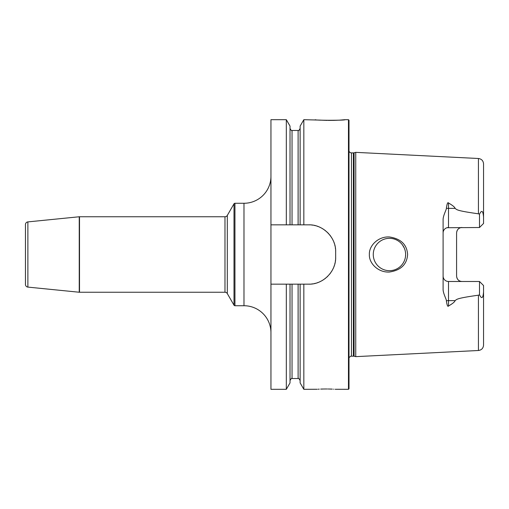 <?xml version="1.0" encoding="UTF-8"?>
<svg xmlns="http://www.w3.org/2000/svg" width="509" height="509" viewBox="0 0 509 509"><rect width="100%" height="100%" fill="white"/><g stroke="black" fill="none" stroke-linecap="round" stroke-linejoin="round"><path stroke-width="0.76" d="M310.089 284.124A26.964 26.964 0 0 1 308.696 284.162C322.897 284.665 336.15 271.494 335.66 257.198L335.66 251.802C336.15 237.512 322.897 224.335 308.696 224.838L303.835 224.838L303.835 119.685L320.683 120.124M348.468 119.685L349.002 120.226L349.002 388.774L348.468 389.315L348.468 119.685L344.962 119.685C346.387 120.474 313.875 120.474 315.3 119.685M321.319 120.162L321.733 120.188M322.541 120.232L323.355 120.27M323.909 120.296L324.863 120.328M325.429 120.347L327.242 120.398M328.267 120.41L334.795 120.353M335.399 120.328L338.981 120.162M339.891 120.105L340.763 120.041M341.202 120.009L344.962 119.685M270.947 224.838L270.947 119.685L286.325 119.685L286.325 224.838L270.947 224.838L270.947 389.315L286.325 389.315L286.325 284.162L270.947 284.162M270.947 176.305A26.964 26.964 0 0 1 243.983 203.269L234.942 203.269A1.082 1.082 0 0 0 234.006 203.81L227.313 215.402A2.698 2.698 0 0 1 224.978 216.751L79.512 216.751A2.698 2.698 0 0 0 79.245 216.764L27.88 221.899A2.698 2.698 0 0 0 25.45 224.584L25.45 284.416A2.698 2.698 0 0 0 27.88 287.101L79.245 292.236A2.698 2.698 0 0 0 79.512 292.249L79.512 216.751M270.947 332.695A26.964 26.964 0 0 0 243.983 305.731L234.942 305.731A1.082 1.082 0 0 1 234.006 305.19L227.313 293.598A2.698 2.698 0 0 0 224.978 292.249L79.512 292.249M308.696 284.162L298.115 284.162L298.115 378.531C298.408 377.945 299.082 378.62 300.132 380.554M317.12 389.264L303.835 389.315L303.835 284.162M325.652 388.984L324.984 388.991M324.507 388.997L323.889 389.003M323.425 389.01L320.676 389.086M319.283 389.15L318.863 389.169M318.341 389.194L318.023 389.213M326.084 388.984C313.461 389.347 313.461 389.347 326.084 388.984C338.714 389.347 338.714 389.347 326.084 388.984L326.129 388.984M348.468 389.315L335.196 389.277M333.923 389.2L333.592 389.181M332.32 389.118L329.705 389.029M329.259 389.022L328.859 389.016M328.267 389.003L327.936 388.997M327.16 388.991L326.663 388.984M286.325 284.162L290.022 284.162L290.022 382.902L286.325 389.315M286.325 119.685L290.022 126.098L290.022 224.838L286.325 224.838M290.022 284.162L298.115 284.162M308.696 224.838A26.964 26.964 0 0 1 310.089 224.876M311.483 224.984A26.964 26.964 0 0 1 312.87 225.163M314.244 225.417A26.964 26.964 0 0 1 315.605 225.742M316.954 226.136A26.964 26.964 0 0 1 318.278 226.6M319.582 227.135A26.964 26.964 0 0 1 320.861 227.739M322.102 228.414A26.964 26.964 0 0 1 323.317 229.145M324.488 229.947A26.964 26.964 0 0 1 325.62 230.812M326.702 231.735A26.964 26.964 0 0 1 327.052 232.053M327.739 232.715A26.964 26.964 0 0 1 328.719 233.746M329.647 234.834A26.964 26.964 0 0 1 330.513 235.96M331.321 237.137A26.964 26.964 0 0 1 331.531 237.468M332.74 239.599A26.964 26.964 0 0 1 333.344 240.878M333.885 242.182A26.964 26.964 0 0 1 334.356 243.512M334.75 244.867A26.964 26.964 0 0 1 335.075 246.235M335.329 247.616A26.964 26.964 0 0 1 335.514 249.009M335.622 250.403A26.964 26.964 0 0 1 335.66 251.802M335.66 257.198A26.964 26.964 0 0 1 335.622 258.597M335.514 259.991A26.964 26.964 0 0 1 335.329 261.384M335.075 262.765A26.964 26.964 0 0 1 334.75 264.133M334.349 265.488A26.964 26.964 0 0 1 333.885 266.818M333.344 268.122A26.964 26.964 0 0 1 332.74 269.401M332.059 270.654A26.964 26.964 0 0 1 331.321 271.863M330.513 273.034A26.964 26.964 0 0 1 329.647 274.166M327.739 276.285A26.964 26.964 0 0 1 326.702 277.265M325.62 278.188A26.964 26.964 0 0 1 324.488 279.047M323.317 279.848A26.964 26.964 0 0 1 322.108 280.586M320.861 281.261A26.964 26.964 0 0 1 319.582 281.865M318.278 282.4A26.964 26.964 0 0 1 316.954 282.864M315.605 283.258A26.964 26.964 0 0 1 314.244 283.583M312.87 283.837A26.964 26.964 0 0 1 311.483 284.016M290.022 224.838L303.835 224.838M303.835 389.315L300.132 382.902L300.132 284.162M300.132 224.838L300.132 126.098L303.835 119.685M354.073 356.192L355.746 356.644L355.746 152.356L354.073 152.808L354.073 356.192L350.771 356.185L349.002 357.623M407.607 254.5C406.945 264.425 400.895 270.266 389.449 272.029C378.232 272.754 368.834 263.21 369.375 254.5C368.834 245.79 378.225 236.246 389.449 236.971C400.895 238.734 406.952 244.581 407.607 254.5M483.474 293.26L483.55 291.956C483.041 298.331 481.692 299.273 479.503 294.781L478.428 295.195C455.51 298.389 456.967 299.407 455.078 300.622C454.836 301.824 452.641 303.625 448.499 306.017C447.742 307.048 447.036 305.317 446.374 300.819C446.73 299.776 442.887 293.241 443.104 289.01L443.104 219.99C442.887 215.752 446.73 209.224 446.374 208.181C447.042 203.683 447.748 201.952 448.499 202.983C452.647 205.381 454.842 207.176 455.078 208.378L448.499 208.378L448.499 202.983M479.503 214.219C481.679 209.721 483.028 210.662 483.55 217.044L483.55 223.464L479.503 227.51L479.503 214.219L478.428 213.805C455.51 210.611 456.967 209.593 455.078 208.378M389.449 238.32A16.18 16.18 0 0 1 405.628 254.5A16.18 16.18 0 0 1 389.449 270.68A16.18 16.18 0 0 1 373.269 254.5A16.18 16.18 0 0 1 389.449 238.32M388.501 238.352L387.553 238.435M386.611 238.575L385.682 238.766M384.759 239.014L383.856 239.319M382.972 239.675L382.1 240.089M381.26 240.547L380.446 241.056M378.912 242.227L378.2 242.876M377.525 243.563L376.895 244.295M376.31 245.058L375.776 245.86M374.872 247.482L374.503 248.309M374.179 249.156L373.905 250.014M373.676 250.892L373.498 251.783M373.371 252.687L373.294 253.59M373.294 255.41L373.371 256.313M373.498 257.217L373.676 258.108M373.905 258.986L374.179 259.844M374.503 260.691L374.872 261.518M375.776 263.14L376.31 263.942M376.895 264.705L377.525 265.437M378.2 266.124L378.912 266.773M379.663 267.384L380.077 267.689M380.446 267.944L381.26 268.453M382.1 268.911L382.972 269.325M383.856 269.681L384.759 269.986M385.682 270.234L386.611 270.425M387.553 270.565L388.501 270.648M390.384 270.648L391.313 270.572M392.235 270.438L393.158 270.247M394.061 270.005L394.952 269.713M395.83 269.369L396.683 268.968M397.007 268.803L397.446 268.561M398.318 268.027L399.094 267.486M399.839 266.901L400.551 266.271M401.219 265.603L401.849 264.89M402.434 264.146L402.975 263.369M403.472 262.568L403.777 262.014M403.917 261.734L404.318 260.882M404.661 260.004L404.954 259.113M405.196 258.209L405.387 257.293M405.52 256.364L405.628 254.5M405.603 253.565L405.52 252.636M405.387 251.707L405.196 250.791M404.954 249.887L404.661 248.996M404.318 248.118L402.434 244.854M401.849 244.11L401.219 243.397M400.551 242.729L399.839 242.099M399.094 241.514L398.318 240.973M397.446 240.439L397.007 240.197M396.683 240.032L395.83 239.631M394.952 239.287L394.061 238.995M393.158 238.753L392.235 238.562M391.313 238.428L390.384 238.352M461.981 227.51A5.395 5.395 0 0 0 460.836 227.631A5.395 5.395 0 0 1 461.981 227.51C458.806 227.733 457.012 229.534 456.586 232.906L456.586 276.094C457.012 279.466 458.806 281.267 461.981 281.49A5.395 5.395 0 0 1 460.836 281.369A5.395 5.395 0 0 0 461.981 281.49M447.729 281.432L448.499 281.49A5.395 5.395 0 0 1 443.104 276.094L443.167 276.928M443.504 278.13L443.676 278.506M443.721 278.595L444.102 279.218M445.553 280.618L445.897 280.822M446.247 281L446.609 281.146M446.978 281.273L447.354 281.369M479.503 227.51L446.978 227.727M446.609 227.854L446.247 228M445.897 228.178L445.553 228.382M444.102 229.782L443.721 230.399M443.676 230.494L443.504 230.87M443.167 232.072L443.104 232.906A5.395 5.395 0 0 1 448.499 227.51L448.499 208.378A5.395 2.45 0 0 1 446.374 208.181M446.374 300.819A5.395 2.45 180 0 1 448.499 300.622L448.499 281.49L479.503 281.49L483.55 285.536L483.55 345.108C483.27 348.258 481.559 350.058 478.428 350.497L355.746 356.644M478.428 213.805L478.428 158.503C481.559 158.942 483.27 160.742 483.55 163.892L483.55 217.044M479.503 281.49L479.503 294.781M456.84 231.264A5.395 5.395 0 0 1 456.987 230.87A5.395 5.395 0 0 0 456.84 231.264M457.585 229.782A5.395 5.395 0 0 1 457.833 229.457A5.395 5.395 0 0 0 457.585 229.782M458.711 228.617A5.395 5.395 0 0 1 459.035 228.382A5.395 5.395 0 0 0 458.711 228.617M459.379 228.178A5.395 5.395 0 0 1 459.729 228A5.395 5.395 0 0 0 459.379 228.178M460.091 227.854A5.395 5.395 0 0 1 460.46 227.727A5.395 5.395 0 0 0 460.091 227.854M460.46 281.273A5.395 5.395 0 0 1 460.091 281.146A5.395 5.395 0 0 0 460.46 281.273M459.729 281A5.395 5.395 0 0 1 459.379 280.822A5.395 5.395 0 0 0 459.729 281M459.035 280.618A5.395 5.395 0 0 1 458.711 280.383A5.395 5.395 0 0 0 459.035 280.618M457.833 279.543A5.395 5.395 0 0 1 457.585 279.218A5.395 5.395 0 0 0 457.833 279.543M456.987 278.13A5.395 5.395 0 0 1 456.84 277.736A5.395 5.395 0 0 0 456.987 278.13M243.983 203.269L243.983 305.731M234.942 203.269L234.942 305.731M234.006 203.81L234.006 305.19M227.313 215.402L227.313 293.598M224.978 216.751L224.978 292.249M79.245 216.764L79.245 292.236M27.88 221.899L27.88 287.101M292.045 284.162L292.045 378.531C291.752 377.945 291.078 378.62 290.022 380.554M290.022 128.446C291.078 130.38 291.752 131.055 292.045 130.469L292.045 224.838M292.045 130.469L298.115 130.469L298.115 224.838M353.38 356.103L353.38 152.897L351.433 152.897L351.433 356.103M478.428 295.195L478.428 350.497M448.499 306.017L448.499 300.622L455.078 300.622M292.045 378.531L298.115 378.531M298.115 130.469C298.408 131.055 299.082 130.38 300.132 128.446M351.433 152.897L350.147 152.573L349.002 151.377M353.38 152.897L354.073 152.808M478.428 158.503L355.746 152.356"/></g></svg>
